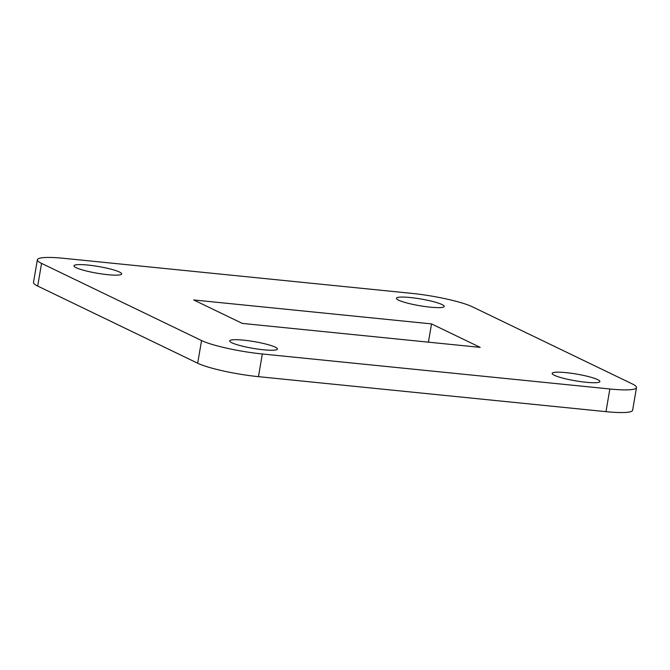 <?xml version="1.0" encoding="UTF-8"?>
<svg xmlns="http://www.w3.org/2000/svg" width="670" height="670" viewBox="0 0 670 670"><rect width="100%" height="100%" fill="white"/><g stroke="black" fill="none" stroke-linecap="round" stroke-linejoin="round"><path stroke-width="1" d="M605.981 411.656L609.859 388.985A46.473 6.549 9.7 0 0 636.5 387.57L632.622 410.249A46.473 6.549 -170.3 0 1 605.981 411.656L258.461 376.657A46.473 6.549 -170.3 0 1 197.675 363.224L37.688 286.065A46.473 6.549 -170.3 0 1 33.5 282.43L37.378 259.751A46.473 6.549 9.7 0 0 41.565 263.394L37.688 286.065M197.675 363.224L201.553 340.553L41.565 263.394M609.859 388.985L262.33 353.978L258.461 376.657M37.378 259.751A46.473 6.549 9.7 0 1 64.019 258.344L411.539 293.343A46.473 6.549 9.7 0 1 472.325 306.776L632.312 383.935A46.473 6.549 9.7 0 1 636.5 387.57M242.347 323.417L193.68 299.951L431.53 323.903L480.197 347.378L242.347 323.417M554.333 375.267A24.221 3.417 -170.3 0 1 552.147 373.374A24.221 3.417 -170.3 0 1 576.602 374.086A24.221 3.417 -170.3 0 1 599.901 381.531A24.221 3.417 -170.3 0 1 580.856 381.649A24.221 3.417 -170.3 0 1 554.333 375.267M231.887 342.789A24.221 3.417 -170.3 0 1 229.701 340.896A24.221 3.417 -170.3 0 1 254.156 341.608A24.221 3.417 -170.3 0 1 277.455 349.053A24.221 3.417 -170.3 0 1 258.411 349.171A24.221 3.417 -170.3 0 1 231.887 342.789M76.154 267.69A24.221 3.417 -170.3 0 1 73.976 265.789A24.221 3.417 -170.3 0 1 98.423 266.509A24.221 3.417 -170.3 0 1 121.722 273.955A24.221 3.417 -170.3 0 1 102.677 274.072A24.221 3.417 -170.3 0 1 76.154 267.69M398.6 300.168A24.221 3.417 -170.3 0 1 396.422 298.267A24.221 3.417 -170.3 0 1 420.869 298.988A24.221 3.417 -170.3 0 1 444.177 306.433A24.221 3.417 -170.3 0 1 425.132 306.55A24.221 3.417 -170.3 0 1 398.6 300.168M201.553 340.553A46.473 6.549 9.7 0 0 262.33 353.978M431.53 323.903L428.415 342.161"/></g></svg>
